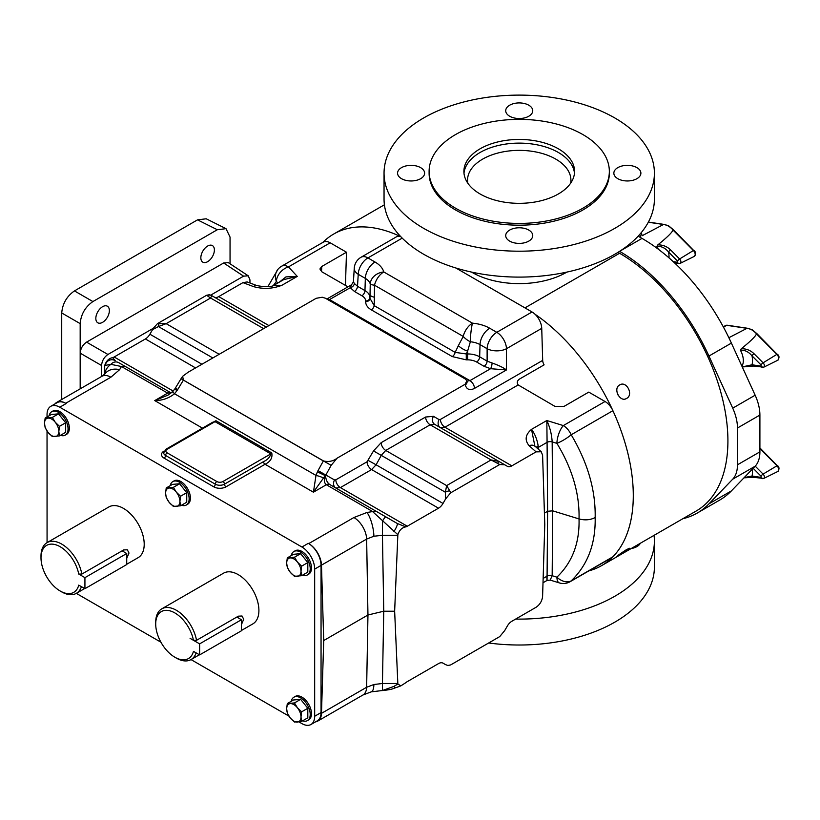 <?xml version="1.0" encoding="UTF-8"?>
<svg xmlns="http://www.w3.org/2000/svg" width="820" height="820" viewBox="0 0 820 820"><rect width="100%" height="100%" fill="white"/><g stroke="black" fill="none" stroke-linecap="round" stroke-linejoin="round"><path stroke-width="1.23" d="M102.602 306.69A9.573 5.525 120 0 0 96.35 315.126A9.573 5.525 120 0 0 97.816 322.803A9.573 5.525 120 0 0 102.602 322.321A9.573 5.525 120 0 0 108.855 313.886A9.573 5.525 120 0 0 107.389 306.219A9.573 5.525 120 0 0 102.602 306.69M207.614 246.061A9.573 5.525 120 0 0 201.361 254.497A9.573 5.525 120 0 0 202.827 262.164A9.573 5.525 120 0 0 207.614 261.693A9.573 5.525 120 0 0 213.876 253.257A9.573 5.525 120 0 0 212.411 245.58A9.573 5.525 120 0 0 207.614 246.061M174.916 388.782L175.367 388.096L177.684 389.582L176.905 390.73L174.916 388.782A6.488 6.488 0 0 0 174.824 388.916L176.905 390.73L174.516 393.754A6.488 0.953 -137.9 0 1 172.948 391.273L168.11 395.066L154.744 400.59C162.257 400.56 168.848 398.274 174.516 393.754L315.997 475.436A6.488 0.953 17.9 0 1 323.541 477.937L313.414 492.195L315.997 475.436L317.412 471.859L325.55 475.569C325.827 479.69 327.19 482.652 329.64 484.435L385.82 516.877A6.755 0.82 120 0 0 382.438 521.11L382.438 535.296L373.889 536.239L366.642 539.078L321.481 565.154A18.019 10.404 -120 0 0 308.74 543.598L308.299 543.342A18.019 10.404 60 0 1 321.05 565.421L321.05 712.58A18.019 10.404 60 0 1 317.309 720.831L310.944 724.511A18.019 10.404 -120 0 0 314.675 716.26L321.05 712.58M393.866 531.668A6.755 1.23 -60 0 0 397.239 523.467L405.777 526.881C402.025 527.537 399.381 530.15 397.854 534.712L372.423 511.424L326.35 484.733C324.115 482.929 323.726 479.884 325.202 475.6L323.541 477.937M202.478 428.142L154.744 400.59L167.68 393.118A6.488 3.69 119.3 0 1 170.847 392.759L170.847 392.759A6.488 3.69 119.3 0 0 170.847 392.759L118.695 362.655A6.755 6.047 120 0 0 110.895 364.336L121.442 366.519L167.577 393.067L170.652 393.374M104.335 374.566L104.724 365.474L110.895 364.336A18.019 14.719 180 0 0 104.745 374.145M397.854 534.712L394.645 611.218L397.854 684.034L393.866 686.422A6.755 2.726 68.5 0 0 396.337 687.519C392.206 688.739 393.538 689.292 382.837 690.532L382.837 690.532A6.755 3.434 -93.4 0 1 382.438 690.512L382.438 683.49L373.889 684.515L366.642 687.262L321.481 713.349L323.715 640.543L367.954 615L366.642 539.078A18.019 10.404 60 0 0 353.912 517.522L367.001 512.469L375.806 511.085L397.239 523.467L385.82 516.877M393.866 686.422L382.438 690.512L371.193 691.875L362.922 695.011A18.019 10.404 -120 0 0 366.642 687.262L367.954 615L383.75 611.218L394.645 611.218M537.233 448.191A9.01 5.166 176.9 0 1 538.33 447.392L538.432 449.257M497.781 463.054L498.816 461.373L504.72 464.786L499.739 464.509L491.067 459.948L498.816 461.373L507.344 466.303A9.01 5.207 120 0 0 511.854 465.852L536.075 451.871L529.136 445.701C524.513 440.135 525.302 434.692 531.514 429.352C534.855 433.811 537.069 439.315 538.176 445.875L538.33 447.392L547.083 442.339L546.827 420.516C549.964 427.394 551.747 434.518 552.168 441.898L552.701 510.839L547.606 511.28L547.083 442.339A4.325 2.347 179.6 0 1 552.168 441.898L556.903 443.353A13.694 2.942 148.3 0 0 571.202 434.774C587.704 462.613 595.689 490.196 595.166 517.533C590.328 520.034 584.947 520.495 579.033 518.927C579.678 542.994 572.298 562.407 556.903 577.167L552.168 575.712L552.701 510.839L579.033 518.927C579.678 493.886 572.298 468.691 556.903 443.353A13.694 5.248 107.1 0 1 563.33 425.58L605.037 401.503A13.694 7.913 60 0 1 612.899 410.697A153.207 88.447 60 0 1 612.899 556.79A13.694 7.913 60 0 1 611.884 557.59L570.187 581.667A13.694 7.913 60 0 0 571.202 580.867A13.694 9.758 -133.1 0 1 556.903 577.167A13.694 5.248 -72.9 0 0 559.312 582.897A13.694 13.694 0 0 0 570.187 581.667M60.444 435.338A13.52 7.8 -120 0 0 65.262 435.112A13.52 7.8 -120 0 0 67.332 424.278A13.52 7.8 -120 0 0 58.507 412.368A13.52 7.8 -120 0 0 51.742 411.702A13.52 7.8 -120 0 0 49.149 415.76M65.262 435.112L66.543 434.374A13.52 7.8 -120 0 0 68.613 423.55A13.52 7.8 -120 0 0 59.778 411.63A13.52 7.8 -120 0 0 53.023 410.963L51.742 411.702M302.59 720.831A13.52 7.8 -120 0 0 307.418 720.606A13.52 7.8 -120 0 0 309.488 709.782A13.52 7.8 -120 0 0 300.653 697.871A13.52 7.8 -120 0 0 293.898 697.195A13.52 7.8 -120 0 0 291.295 701.264M307.418 720.606L308.689 719.878A13.52 7.8 -120 0 0 310.76 709.044A13.52 7.8 -120 0 0 301.934 697.133A13.52 7.8 -120 0 0 295.169 696.457L293.898 697.195M302.59 575.138A13.52 7.8 -120 0 0 307.418 574.922A13.52 7.8 -120 0 0 309.488 564.088A13.52 7.8 -120 0 0 300.653 552.178A13.52 7.8 -120 0 0 293.898 551.501A13.52 7.8 -120 0 0 291.295 555.57M307.418 574.922L308.689 574.184A13.52 7.8 -120 0 0 310.76 563.35A13.52 7.8 -120 0 0 301.934 551.44A13.52 7.8 -120 0 0 295.169 550.774L293.898 551.501M181.517 505.233A13.52 7.8 -120 0 0 186.335 505.017A13.52 7.8 -120 0 0 188.415 494.183A13.52 7.8 -120 0 0 179.58 482.273A13.52 7.8 -120 0 0 172.825 481.606A13.52 7.8 -120 0 0 170.222 485.665M186.335 505.017L187.616 504.279A13.52 7.8 -120 0 0 189.686 493.445A13.52 7.8 -120 0 0 180.851 481.535A13.52 7.8 -120 0 0 174.096 480.868L172.825 481.606M241.439 630.477L252.847 623.887A29.284 16.902 -120 0 0 258.905 610.48A29.284 16.902 -120 0 0 246.133 581.021A29.284 16.902 -120 0 0 223.563 573.17L161.765 608.85A29.284 16.902 60 0 1 182.05 614.467A29.284 16.902 60 0 1 196.544 640.307L193.448 640.276L190.086 638.339M196.123 652.884A29.284 16.902 60 0 1 191.05 659.567A29.284 16.902 60 0 1 176.402 658.122L174.875 657.23A27.121 15.652 -120 0 0 193.448 651.346L199.629 654.903L241.439 630.775L241.439 619.736L236.806 617.06M196.544 640.307L238.353 616.168L242.023 615.994L243.704 619.264L241.439 624.584M126.731 564.252L138.139 557.661A29.284 16.902 -120 0 0 144.207 544.265A29.284 16.902 -120 0 0 131.425 514.796A29.284 16.902 -120 0 0 108.865 506.955L47.068 542.635L47.037 431.002M81.426 586.659A29.284 16.902 60 0 1 76.342 593.342A29.284 16.902 60 0 1 61.705 591.896L60.178 591.015A27.121 15.652 -120 0 0 78.74 585.121L84.931 588.678L126.731 564.549L126.731 553.51L122.108 550.835M81.846 574.082L78.74 574.051A27.121 15.652 -120 0 0 57.759 545.515A27.121 15.652 -120 0 0 41 557.805L41 556.032A29.284 16.902 60 0 1 47.068 542.635A29.284 16.902 60 0 1 67.343 548.242A29.284 16.902 60 0 1 81.846 574.082L123.646 549.943L127.315 549.779L129.006 553.039L126.731 558.358M47.037 416.98L47.037 414.582A18.019 10.404 -120 0 1 50.768 406.33L57.144 402.651A18.019 10.404 60 0 1 66.153 403.542L65.713 403.286A18.019 10.404 -120 0 0 56.703 402.394A18.019 10.404 -120 0 0 54.95 403.911M310.944 724.511A18.019 10.404 -120 0 1 301.934 723.619L298.931 721.887M288.927 716.116L191.019 659.587M160.915 642.203L76.311 593.362M321.05 565.421L314.675 569.101L314.675 716.26M314.675 569.101A18.019 10.404 -120 0 0 301.934 547.022L308.299 543.342M66.153 403.542L59.778 407.222L301.934 547.022M59.778 407.222A18.019 10.404 -120 0 0 50.768 406.33M84.931 588.678L84.931 577.649L78.74 574.051M123.307 551.532A6.775 3.915 120 0 0 123.492 550.035M41 557.805A27.121 15.652 -120 0 0 60.178 591.015M84.931 577.649L126.731 553.51M238.005 617.757A6.775 3.915 120 0 0 238.2 616.261M193.448 640.276A27.121 15.652 -120 0 0 172.466 611.73A27.121 15.652 -120 0 0 155.708 624.02L155.708 622.257A29.284 16.902 60 0 1 161.765 608.85M155.708 624.02A27.121 15.652 -120 0 0 174.875 657.23M199.629 654.903L199.629 643.864L190.076 638.349M199.629 643.864L241.439 619.736M173.389 506.432L180.554 505.796L179.908 501.389L180.554 496.243L176.331 492.154L173.389 487.336L166.224 487.972L165.589 493.117L166.224 497.525L169.166 502.352L173.389 506.432M166.224 487.972L172.415 484.394L179.58 483.759L186.745 492.666L186.745 502.219L180.554 505.796M179.58 483.759L173.389 487.336M186.745 492.666L180.554 496.243M176.331 492.154A10.127 5.853 60 0 1 179.908 501.389A10.127 5.853 60 0 1 176.331 506.483A10.127 5.853 60 0 1 169.166 502.352A10.127 5.853 -120 0 1 165.589 493.117A10.127 5.853 60 0 1 169.166 488.023A10.127 5.853 60 0 1 176.331 492.154M294.462 576.337L301.627 575.691L300.991 571.294L301.627 566.149L297.404 562.059L294.462 557.231L287.297 557.877L286.662 563.022L287.297 567.43L290.239 572.247L294.462 576.337M287.297 557.877L293.488 554.299L300.653 553.664L307.818 562.571L307.818 572.124L301.627 575.691M300.653 553.664L294.462 557.231M307.818 562.571L301.627 566.149M297.404 562.059A10.127 5.853 60 0 1 300.991 571.294A10.127 5.853 60 0 1 297.404 576.388A10.127 5.853 60 0 1 290.239 572.247A10.127 5.853 -120 0 1 286.662 563.022A10.127 5.853 60 0 1 290.239 557.928A10.127 5.853 60 0 1 297.404 562.059M294.462 722.03L301.627 721.385L300.991 716.987L301.627 711.842L297.404 707.752L294.462 702.924L287.297 703.57L286.662 708.716L287.297 713.123L290.239 717.941L294.462 722.03M287.297 703.57L293.488 699.993L300.653 699.357L307.818 708.265L307.818 717.818L301.627 721.385M300.653 699.357L294.462 702.924M307.818 708.265L301.627 711.842M297.404 707.752A10.127 5.853 60 0 1 300.991 716.987A10.127 5.853 60 0 1 297.404 722.082A10.127 5.853 60 0 1 290.239 717.941A10.127 5.853 -120 0 1 286.662 708.716A10.127 5.853 60 0 1 290.239 703.621A10.127 5.853 60 0 1 297.404 707.752M52.316 436.527L59.481 435.891L58.835 431.484L59.481 426.338L55.258 422.259L52.316 417.431L45.151 418.067L44.516 423.212L45.151 427.62L48.093 432.447L52.316 436.527M45.151 418.067L51.342 414.5L58.507 413.854L65.672 422.771L65.672 432.314L59.481 435.891M58.507 413.854L52.316 417.431M65.672 422.771L59.481 426.338M55.258 422.259A10.127 5.853 60 0 1 58.835 431.484A10.127 5.853 60 0 1 55.258 436.578A10.127 5.853 60 0 1 48.093 432.447A10.127 5.853 -120 0 1 44.516 423.212A10.127 5.853 60 0 1 48.093 418.118A10.127 5.853 60 0 1 55.258 422.259M267.884 286.641L278.021 269.226A13.694 12.085 40.2 0 0 276.391 281.404L277.857 282.992M217.31 229.733L197.528 219.852L206.22 218.786L226.002 228.667L217.31 229.733L92.906 301.565C85.229 306.926 80.975 314.285 80.175 323.623L80.175 388.844M80.175 323.623L61.725 312.973L61.725 399.494M61.725 312.973C62.535 303.636 66.779 296.276 74.456 290.905L92.906 301.565M197.528 219.852L74.456 290.905M253.636 286.641A9.01 4.008 -69.4 0 1 256.803 285.555L247.148 281.936L242.945 282.633L253.636 286.641C263.271 289.306 272.701 288.855 281.936 285.268L273.111 285.739L283.74 279.599L297.26 276.422L285.965 276.893L279.353 282.131M345.456 285.421L346.481 252.222L330.183 242.812A13.694 7.913 60 0 0 323.336 242.136L281.629 266.213A13.694 7.913 60 0 1 288.476 266.889L297.26 276.422L281.936 285.268L273.48 285.647C270.036 287.113 264.47 287.082 256.803 285.555L256.803 285.555M374.504 297.27A13.694 3.218 -178.1 0 1 370.076 294.8L369.953 298.337A4.325 3.536 -0 0 1 365.638 301.739C365.73 304.938 367.616 307.643 371.296 309.847A4.325 2.501 -60 0 0 374.227 305.655L369.953 298.337L370.25 283.986A13.694 2.378 177.9 0 0 374.514 285.216L374.227 305.655L455.161 352.385L466.272 353.943L466.272 359.847L452.24 356.577L371.296 309.847M452.24 356.577A4.325 2.501 -60 0 0 455.161 352.385L458.349 345.671A13.694 6.98 25.4 0 0 467.615 351.114L466.272 353.943L467.615 353.943L467.615 351.114L470.352 341.776A13.694 7.544 30.7 0 1 463.228 336.436L374.514 285.216A13.694 7.913 120 0 1 383.78 271.953A13.694 11.049 164.7 0 0 370.25 283.986A17.558 10.137 180 0 0 365.33 278.4L364.961 290.598L357.51 286.293A4.325 2.501 -60 0 1 354.455 291.469L361.907 295.774A12.73 7.349 180 0 1 365.638 300.971L365.638 301.739M458.349 345.671L463.228 336.436A13.694 7.913 120 0 1 472.484 323.172A13.694 1.742 95.2 0 0 470.352 341.776A17.558 10.137 0 0 1 480.028 344.615L479.669 356.823A4.325 2.501 -60 0 1 476.615 361.999A12.73 7.349 0 0 0 467.615 359.847L466.272 359.847M612.899 556.79L571.202 580.867C587.704 564.929 595.689 543.814 595.166 517.533M230.051 263.784L230.051 237.093L226.002 228.667M210.76 295.108L243.581 276.156L248.234 275.807L249.946 279.835L249.946 282.992M243.581 276.156L223.655 262.984L86.561 342.135L107.932 354.476L153.361 328.246L157.491 323.623L206.609 295.272L210.586 298.019L211.837 295.692M207.48 295.456A5.412 5.074 -60 0 1 211.857 295.702L266.264 327.118M206.609 295.272L209.469 294.718L211.857 295.702M346.481 252.222L321.799 266.469L321.491 271.574M467.615 359.847L467.615 353.943A17.046 9.84 180 0 1 479.669 356.823L487.121 361.118A4.325 2.501 -60 0 1 484.056 366.294L476.615 361.999M347.946 286.856L321.799 271.768L319.902 268.991L321.799 266.469M544.408 513.125L547.606 511.28L547.083 576.152C547.063 581.821 546.981 581.749 546.827 575.917M543.004 582.764L547.012 580.447L550.169 580.088L552.168 575.712A4.325 2.644 -179.5 0 0 547.083 576.152L543.137 578.438M223.655 262.984L228.308 262.636L248.234 275.807M101.567 376.493L101.567 365.505L80.196 353.164L80.196 388.834M80.196 353.164C80.596 348.5 82.728 344.82 86.561 342.135M242.945 282.633L218.725 296.614A9.01 5.207 -60 0 1 214.235 297.076M159.449 323.183A5.412 2.573 79.8 0 0 158.424 326.555L166.163 323.664L157.491 323.623M400.611 236.488A13.694 7.913 60 0 0 396.327 236.888L361.066 257.244A13.694 13.694 0 0 0 354.25 268.284L354.25 268.284A13.694 7.903 3.5 0 0 358.237 274.3L365.33 278.4A13.694 7.913 120 0 1 375.006 262.01L367.924 257.921A13.694 7.913 120 0 0 358.237 274.3L357.51 286.293L354.342 283.474A4.325 3.311 -32.5 0 1 350.284 287.697L354.455 291.469M326.821 299.054L351.575 284.755L350.284 287.697L328.615 300.089M354.342 283.474L353.43 281.793L354.25 268.284M535.029 314.234A153.207 88.447 60 0 1 633.296 495.516A153.207 88.447 60 0 1 601.562 565.646L696.18 511.024A153.207 88.447 -120 0 0 727.914 440.893A153.207 88.447 -120 0 0 619.582 253.257L524.964 307.879L455.889 268.007L532.047 311.979A13.694 7.913 60 0 1 541.733 328.359L506.473 348.715A13.694 7.349 180 0 1 487.121 348.715L487.121 361.118L492.082 362.993C498.447 365.218 503.254 367.534 506.473 369.943L490.585 368.703L484.056 366.294M492.082 362.993A4.325 1.22 -78 0 1 490.585 368.703L469.932 380.634L467.021 381.085A6.488 4.315 166.8 0 1 465.288 385.041C466.754 389.572 469.829 390.699 474.513 388.393A6.488 3.741 60 0 0 469.932 380.634L329.619 299.628A6.488 3.741 -120 0 0 326.893 299.095M511.854 465.852L444.942 427.23A6.488 3.741 60 0 1 440.36 419.461L542.686 360.39A6.488 3.741 60 0 0 544.101 364.859L519.357 379.147C517.061 380.88 516.672 382.807 518.178 384.939L444.942 427.23L440.412 427.661M177.684 389.582L183.393 380.131L182.635 376.308L188.159 372.208L316.192 298.295L322.229 297.24L325.396 298.234L465.206 378.953L466.928 380.777L465.104 384.272L337.082 458.185L331.147 465.35L325.55 475.569A6.488 1.507 -169.5 0 1 325.202 475.6L317.412 471.859L318.027 470.608L334.519 479.946A6.488 5.207 -60 0 0 335.831 488.013L340.382 487.592A6.488 3.741 60 0 1 335.8 479.833L367.022 461.803L373.52 450.928L381.156 442.677L425.58 417.031L433.442 416.324L439.079 419.584L440.36 419.461M605.037 401.503L588.77 392.114L564.098 406.361L554.925 406.361L518.178 384.939M529.136 445.701A9.01 6.17 -48.4 0 1 535.122 446.316L534.927 446.295M612.899 410.697L571.202 434.774A13.694 7.913 -120 0 0 563.33 425.58L546.827 420.516L531.514 429.352L534.824 445.854M445.393 664.528A5.412 5.074 -60 0 1 445.373 664.518L443.005 663.144M405.777 526.881A9.01 5.207 120 0 0 407.294 526.225L438.515 508.195A9.01 5.207 120 0 0 443.015 503.439L445.639 498.898L445.373 492.226L446.644 485.604L449.749 490.79A5.412 2.573 160.2 0 0 445.373 492.226L373.52 450.928M498.816 461.373L434.784 424.411L430.162 424.791L385.738 450.436L381.341 455.264L376.093 464.796L368.262 460.461M107.932 354.476C104.089 357.161 101.967 360.831 101.567 365.505M201.945 364.254L149.886 334.201L153.361 328.246M149.886 334.201A9.01 5.207 -60 0 1 145.386 338.957L114.164 356.987A9.01 5.207 -60 0 1 112.647 357.653C108.886 358.309 106.251 360.913 104.724 365.474M542.686 360.39L541.733 328.359M440.391 427.65A6.488 5.207 120 0 1 439.079 419.584M434.784 424.411A6.488 5.207 120 0 1 433.442 416.324M443.015 503.439L376.093 464.796L371.603 469.563A6.488 3.741 60 0 1 367.022 461.803M318.027 470.608L323.357 460.942C328.717 462.131 333.289 461.219 337.082 458.185M183.393 380.131L323.357 460.942M447.771 665.491L445.373 664.518L447.771 665.491L450.621 664.948L499.739 636.597L504.72 630.559L507.344 626.019A9.01 5.207 120 0 1 511.854 621.263L536.075 607.271C539.909 604.637 542.071 601.009 542.594 596.417L544.777 524.554L542.594 455.213L541.241 451.758L536.075 451.871M445.639 664.671L443.015 663.154A9.01 5.207 120 0 0 438.515 663.605L407.294 681.625A9.01 5.207 120 0 0 405.777 682.711L400.857 685.858L396.337 687.519M449.749 490.79L450.621 492.861L445.639 498.898M499.739 464.509L450.621 492.861M397.854 684.034L400.857 685.858M105.288 365.064A6.755 6.673 -60 0 1 115.2 360.626L112.647 357.653M118.695 362.655L124.814 366.181L121.442 366.519L119.628 369.656A18.019 13.591 35.7 0 0 104.991 373.858L101.875 376.318A18.019 10.404 -120 0 1 110.885 377.21L119.628 369.656M172.948 391.273L174.824 388.916M167.116 449.288A2.163 1.25 60 0 0 166.029 449.186L212.626 422.279L215.004 421.644L167.116 449.288A4.325 2.501 0 0 0 167.116 452.824L216.818 481.524A4.325 2.501 0 0 0 222.937 481.524L270.825 453.88C269.903 457.293 267.474 459.876 263.517 461.619A2.163 1.25 -120 0 0 265.055 464.274L225.992 486.824A8.651 4.992 180 0 1 213.764 486.824L164.051 458.124A2.163 1.25 120 0 0 165.589 455.469A2.163 1.25 -60 0 1 167.116 452.824M207.829 425.057L215.947 420.721A2.163 1.25 -60 0 1 215.004 421.644L270.825 453.88A2.163 1.25 120 0 0 271.768 452.947C272.67 457.919 270.426 461.701 265.055 464.274L313.414 492.195L326.35 484.733A6.488 3.803 120.7 0 1 329.64 484.435M172.128 392.749L170.826 392.749L124.814 366.181L170.826 392.749A6.488 3.741 120 0 0 167.577 393.067M329.681 484.466L375.806 511.085L329.681 484.466A6.488 3.741 120 0 0 326.442 484.784M321.481 565.154L323.715 640.543M315.556 721.846A18.019 10.404 -120 0 0 317.75 721.087A18.019 10.404 -120 0 0 321.481 713.349M619.684 555.068C615.164 557.405 617.46 555.56 626.593 549.543C631.349 547.545 629.043 549.39 619.684 555.068L616.814 556.544M626.593 398.438C619.981 402.825 612.643 388.485 619.684 384.939C626.521 380.459 633.86 394.82 626.593 398.438L625.67 398.858M617.993 252.345L619.582 253.257M601.562 565.646A153.207 88.447 60 0 1 588.873 570.874M626.593 549.543L629.596 548.272M322.793 242.453A153.207 88.447 60 0 1 333.658 234.069A153.207 88.447 60 0 1 400.201 236.396M617.962 394.943A7.001 5.699 68.6 0 0 617.111 392.8M742.243 366.909L752.032 364.787L761.103 366.14L761.103 365.002L752.032 355.89C748.742 351.852 744.857 349.945 740.388 350.171L741.311 348.736C750.443 341.376 755.507 336.425 756.491 333.883L756.522 333.853A15.857 9.153 -120 0 0 751.745 329.855A15.857 9.153 -120 0 0 746.958 328.328L726.53 325.304A3.905 2.255 -120 0 0 725.464 325.509L723.342 326.924M673.21 261.631L677.627 262.287L677.627 261.149L668.556 252.037C665.266 247.999 661.381 246.092 656.912 246.318L657.835 244.883C666.967 237.523 672.021 232.572 673.015 230.03L673.046 230A15.857 9.153 -120 0 0 668.269 226.002A15.857 9.153 -120 0 0 663.482 224.475L648.302 222.24M638.144 236.16L642.009 238.394A155.369 89.698 60 0 1 731.389 343.098L755.148 395.209A36.049 20.807 60 0 1 759.904 415.063L759.904 451.851L737.467 464.807A36.049 20.807 60 0 1 732.721 479.177L708.951 503.849A155.369 89.698 60 0 1 697.256 513.043A155.369 89.698 60 0 1 682.845 518.722M737.467 464.807L737.467 428.009A36.049 20.807 -120 0 0 732.721 408.155L708.951 356.044A155.369 89.698 -120 0 0 619.582 251.34M697.256 513.043L719.683 500.087A155.369 89.698 -120 0 0 731.389 490.903L755.148 466.221A36.049 20.807 -120 0 0 759.904 451.851M744.201 477.588L752.032 476.041A2.163 1.609 98.5 0 0 753.242 477.301L763.768 478.429L777.801 471.49A3.905 2.255 -120 0 0 776.878 465.627L759.904 448.571M641.414 232.439L642.05 235.77L663.431 224.506M640.369 236.765L639.764 237.093M657.835 244.883C662.765 244.79 666.998 246.451 670.534 249.854L679.606 258.966L693.402 250.52L673.015 230.03M640.676 236.57L639.733 234.417M668.997 257.87A22.345 12.905 60 0 0 668.556 252.037A2.163 0.738 -44.9 0 1 670.534 249.854M728.857 337.717L746.907 328.359M741.311 348.736C746.241 348.643 750.474 350.304 754.01 353.707L763.082 362.819L776.878 354.373L756.491 333.883M754.01 353.707A2.163 0.738 -44.9 0 0 752.032 355.89A22.345 12.905 60 0 1 752.032 364.787A2.163 1.609 98.5 0 0 753.242 366.038L763.768 367.175L777.801 360.236A3.905 2.255 -120 0 0 776.878 354.373L777.421 354.26C779.379 355.808 779.502 357.797 777.801 360.236M617.808 178.678A13.52 7.8 0 0 0 632.548 180.369A13.52 7.8 0 0 0 640.891 173.153A13.52 7.8 0 0 0 636.925 167.639A13.52 7.8 0 0 0 622.195 165.947A13.52 7.8 0 0 0 613.852 173.153A13.52 7.8 0 0 0 617.808 178.678M509.671 241.111A13.52 7.8 0 0 0 524.4 242.802A13.52 7.8 0 0 0 532.744 235.596A13.52 7.8 0 0 0 528.787 230.071A13.52 7.8 0 0 0 514.058 228.38A13.52 7.8 0 0 0 505.714 235.596A13.52 7.8 0 0 0 509.671 241.111M401.523 178.678A13.52 7.8 0 0 0 416.263 180.369A13.52 7.8 0 0 0 424.606 173.153A13.52 7.8 0 0 0 420.639 167.639A13.52 7.8 0 0 0 405.91 165.947A13.52 7.8 0 0 0 397.567 173.153A13.52 7.8 0 0 0 401.523 178.678M509.671 116.235A13.52 7.8 0 0 0 524.4 117.926A13.52 7.8 0 0 0 532.744 110.72A13.52 7.8 0 0 0 528.787 105.206A13.52 7.8 0 0 0 514.058 103.515A13.52 7.8 0 0 0 505.714 110.72A13.52 7.8 0 0 0 509.671 116.235M429.106 171.39L429.106 173.153A90.118 52.029 0 0 0 455.5 209.951A90.118 52.029 0 0 0 553.715 221.226A90.118 52.029 0 0 0 609.342 173.153L609.342 171.39A90.118 52.029 0 0 0 582.948 134.603A90.118 52.029 0 0 0 484.743 123.318A90.118 52.029 0 0 0 429.106 171.39A90.118 52.029 0 0 0 455.5 208.177A90.118 52.029 0 0 0 553.715 219.463A90.118 52.029 0 0 0 609.342 171.39M480.1 193.981A55.329 31.949 0 0 0 540.4 200.9A55.329 31.949 0 0 0 574.564 171.39A55.329 31.949 0 0 0 558.358 148.799A55.329 31.949 0 0 0 498.047 141.88A55.329 31.949 0 0 0 463.894 171.39A55.329 31.949 0 0 0 480.1 193.981M574.471 173.225A55.329 31.949 0 0 0 558.358 152.479A55.329 31.949 0 0 0 499.534 145.212A55.329 31.949 0 0 0 463.987 173.225M570.669 183.157A51.691 29.848 0 0 0 570.915 180.215A51.691 29.848 0 0 0 555.775 159.111A51.691 29.848 0 0 0 499.441 152.643A51.691 29.848 0 0 0 467.533 180.215A51.691 29.848 0 0 0 467.789 183.157M384.047 173.153L384.047 199.055A135.177 78.043 0 0 0 423.643 254.241A135.177 78.043 0 0 0 570.956 271.164A135.177 78.043 0 0 0 654.401 199.055L654.401 173.153A135.177 78.043 0 0 0 614.816 117.967A135.177 78.043 0 0 0 467.492 101.055A135.177 78.043 0 0 0 384.047 173.153A135.177 78.043 0 0 0 423.643 228.339A135.177 78.043 0 0 0 570.956 245.262A135.177 78.043 0 0 0 654.401 173.153M654.042 535.347A135.177 78.043 180 0 1 654.401 541.067A135.177 78.043 180 0 1 515.616 619.079M654.401 541.067L654.401 566.968A135.177 78.043 180 0 1 488.658 642.993M631.174 548.559A13.52 7.8 0 0 0 640.338 543.26M367.001 512.469A18.019 5.627 76.6 0 1 373.889 536.239M373.889 684.515A18.019 5.627 76.6 0 1 371.193 691.875M538.176 445.875A9.01 4.274 -7.6 0 0 536.3 447.361M273.275 285.637L276.391 281.404A13.694 9.871 137.4 0 1 288.476 266.889L330.183 242.812M365.638 300.971A4.325 3.536 -0 0 0 369.953 297.558A17.046 9.84 0 0 0 364.961 290.598A4.325 2.501 -60 0 1 361.907 295.774M375.006 262.01A31.252 18.04 0 0 1 383.78 271.953L472.484 323.172A31.252 18.04 180 0 1 489.714 328.236A13.694 7.913 120 0 0 480.028 344.615L487.121 348.715A13.694 7.913 120 0 1 496.797 332.325L532.047 311.979M489.714 328.236L496.797 332.325A13.694 7.913 -120 0 1 506.473 348.715L506.473 369.943L474.513 388.393M219.196 354.291L166.163 323.664L210.586 298.019L263.63 328.635M152.51 329.66L158.424 326.555L212.831 357.971M268.909 325.591L218.725 296.614M361.066 257.244A13.694 7.913 60 0 1 367.924 257.921L402.21 238.128M381.156 442.677A6.488 3.741 60 0 0 385.738 450.436L446.644 485.604L491.067 459.948L430.162 424.791A6.488 3.741 60 0 1 425.58 417.031M145.386 338.957L195.57 367.934M173.153 391.048L114.164 356.987M331.147 465.35L181.035 378.717L175.367 388.096M438.515 508.195L371.603 469.563L340.382 487.592L407.294 526.225M465.288 385.041L465.104 384.272M334.519 479.946L335.8 479.833M104.693 366.058L104.693 374.217M397.823 535.296L382.438 535.296L383.75 611.218L382.438 683.49L397.823 683.49M166.029 449.186L163.682 452.824A6.488 3.741 0 0 0 165.589 455.469L215.291 484.169A6.488 3.741 0 0 0 224.465 484.169L263.517 461.619M216.818 481.524A2.163 1.25 120 0 0 215.291 484.169A2.163 1.25 -60 0 1 213.764 486.824M222.937 481.524A2.163 1.25 60 0 1 224.465 484.169A2.163 1.25 -120 0 0 225.992 486.824M215.947 420.721L271.768 452.947M164.051 458.124A8.651 4.992 180 0 1 164.051 451.061A2.163 1.25 -120 0 0 164.123 451.092M65.713 403.286L110.885 377.21M308.74 543.598L353.912 517.522M566.948 272.076A66.943 38.653 180 0 1 471.889 272.301A66.943 38.653 180 0 1 471.51 272.076M741.895 366.13A15.857 9.153 -120 0 0 740.388 350.171M658.255 249.167A15.857 9.153 -120 0 0 656.912 246.318M759.904 415.063L737.467 428.009M731.389 490.903L708.951 503.849M755.148 466.221L732.721 479.177M755.148 395.209L732.721 408.155M731.389 343.098L708.951 356.044M642.009 238.394L619.715 251.258M755.21 466.16L763.082 474.083L777.421 465.514C779.379 467.062 779.502 469.06 777.801 471.49M752.34 469.142A22.345 12.905 60 0 1 752.032 476.041L761.103 477.394L761.103 476.266A2.163 0.738 -44.9 0 1 763.082 474.083A2.901 1.671 60 0 1 763.768 478.429M761.103 476.266L753.16 468.281M761.103 477.394A2.163 1.609 98.5 0 0 762.313 478.654M777.411 465.842L759.904 447.904M694.314 256.383A3.905 2.255 -120 0 0 693.402 250.52L693.935 250.407C695.893 251.955 696.026 253.944 694.314 256.383L680.282 263.322A2.901 1.671 60 0 0 679.606 258.966A2.163 0.738 -44.9 0 0 677.627 261.149M677.627 262.287A2.163 1.609 98.5 0 0 678.837 263.548L680.282 263.322M693.935 250.725L673.538 229.897L668.802 225.951L663.841 224.383M761.103 365.002A2.163 0.738 -44.9 0 1 763.082 362.819A2.901 1.671 60 0 1 763.768 367.175M723.527 327.272L726.53 325.304A1.087 0.799 -81.5 0 1 726.991 325.191L747.358 328.236M761.103 366.14A2.163 1.609 98.5 0 0 762.313 367.401M777.411 354.578L757.014 333.75L752.278 329.804L747.317 328.236M191.05 659.567L199.373 654.76M76.342 593.342L84.675 588.534M281.629 266.213A13.694 13.694 0 0 0 278.021 269.226M550.169 580.088L559.312 582.897M351.575 284.755L353.43 281.793M182.635 376.308L181.035 378.717M535.122 446.316L541.241 451.758M382.837 690.532L380.859 690.624M56.703 402.394L101.875 376.318M317.75 721.087L362.922 695.011M333.658 234.069L384.416 204.774M743.966 477.845L753.242 477.301M674.583 262.912L678.837 263.548M648.394 222.066L663.882 224.383M742.274 366.97L753.242 366.038M726.991 325.191L725.464 325.509"/></g></svg>

